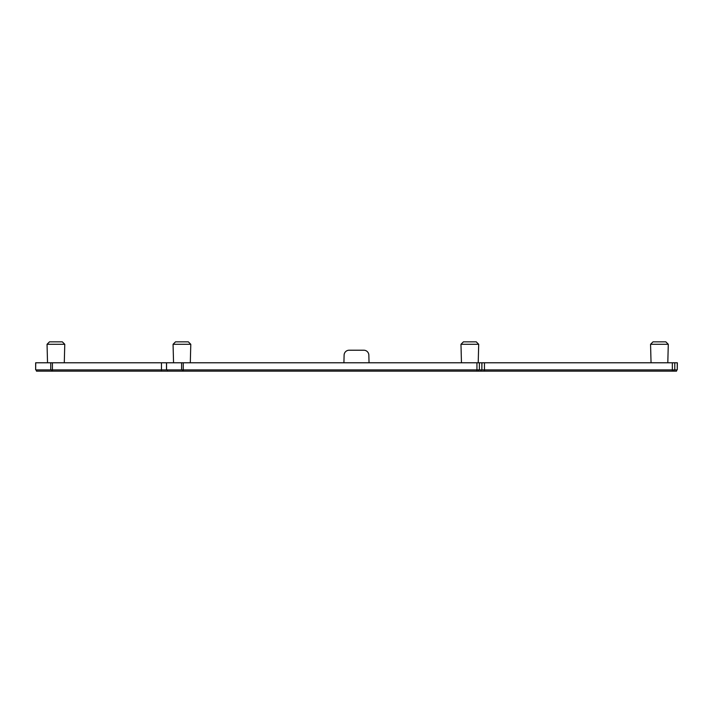 <?xml version="1.0" encoding="UTF-8"?>
<svg xmlns="http://www.w3.org/2000/svg" width="713" height="713" viewBox="0 0 713 713"><rect width="100%" height="100%" fill="white"/><g stroke="black" fill="none" stroke-linecap="round" stroke-linejoin="round"><path stroke-width="1.07" d="M667.805 362.783L668.286 344.29L650.559 344.29L651.049 362.783M478.209 362.783L478.699 344.29L460.972 344.29L461.463 362.783M190.3 362.783L190.79 344.29L173.063 344.29L173.553 362.783M64.286 362.783L64.767 344.29L47.049 344.29L47.53 362.783M668.286 344.29L665.835 341.839L653.01 341.839L650.559 344.29M478.699 344.29L476.248 341.839L463.423 341.839L460.972 344.29M190.79 344.29L188.339 341.839L175.514 341.839L173.063 344.29M64.767 344.29L62.325 341.839L49.5 341.839L47.049 344.29M35.739 362.783L35.65 369.904L35.65 362.783L35.65 369.904L35.739 362.783L50.748 362.783L50.748 369.904L35.739 369.904M677.261 362.783L677.261 369.904L677.35 362.783L50.748 362.783M50.748 369.904L52.414 369.904L52.414 362.783M161.468 362.783L161.468 369.904L52.414 369.904L52.414 371.161L161.468 371.161L161.468 369.904L166.548 369.904L166.548 362.783M166.494 362.783L166.494 369.904M181.592 362.783L181.592 369.904L166.548 369.904M181.592 369.904L183.259 369.904L183.259 362.783M476.944 362.783L476.944 369.904L183.259 369.904L183.259 371.161L676.512 371.161L676.512 369.904L676.512 371.161M476.944 371.161L476.944 369.904L479.368 369.904L479.368 362.783M481.854 362.783L481.854 369.904L479.368 369.904M481.854 369.904L481.943 362.783M672.35 362.783L672.35 369.904L481.943 369.904M672.35 371.161L672.35 369.904L674.774 369.904L674.774 362.783M677.261 369.904L674.774 369.904M343.916 362.783L344.112 355.11A5.027 5.027 -90 0 1 349.138 350.217L363.817 350.217A5.027 5.027 -90 0 1 368.844 355.11L369.04 362.783M481.106 369.904L481.106 371.161L481.106 369.904M182.421 369.904L182.421 371.161L183.259 371.161M167.332 369.904L167.332 371.161L167.332 369.904L167.332 371.161L182.421 371.161M167.332 371.161L161.468 371.161M51.577 369.904L51.577 371.161L52.414 371.161M36.488 369.904L36.488 371.161L36.488 369.904L36.488 371.161L51.577 371.161M484.457 362.783L484.457 371.161M676.459 369.904L676.459 371.161M673.972 369.904L673.972 371.161M481.043 369.904L481.043 371.161M478.557 369.904L478.557 371.161M167.359 369.904L167.359 371.161M36.541 369.904L36.541 371.161"/></g></svg>
